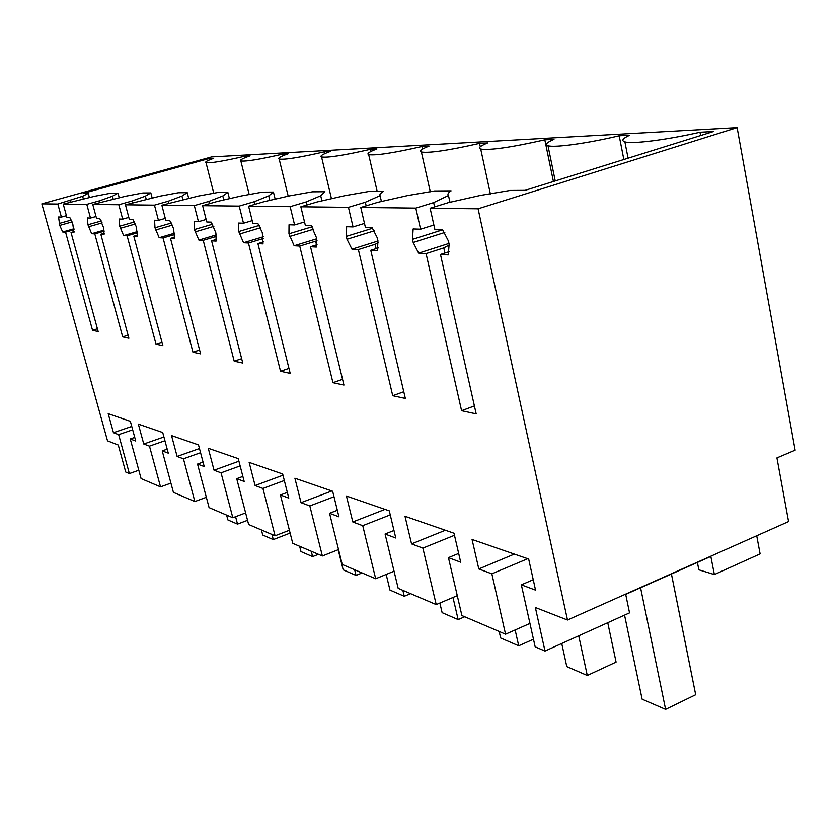 <?xml version="1.0" encoding="UTF-8"?>
<svg xmlns="http://www.w3.org/2000/svg" width="837" height="837" viewBox="0 0 837 837"><rect width="100%" height="100%" fill="white"/><g stroke="black" fill="none" stroke-linecap="round" stroke-linejoin="round"><path stroke-width="1.26" d="M474.401 405.955L461.574 410.705L476.18 413.886L440.471 254.458L448.266 254.919L449.134 244.226L448.412 240.993L442.7 229.945L434.926 229.683L430.124 208.246L478.094 208.79L567.496 620.018L535.356 607.495L545.002 651.04L629.55 612.862L625.699 594.375L710.843 556.448L714.369 574.559L760.122 553.895L756.721 535.753M545.002 651.04L535.167 646.844L521.346 584.833L535.544 590.127L528.67 559.032L472.058 539.467L478.806 568.961L491.853 573.837L527.718 558.708M491.853 573.837L505.548 634.195L461.898 615.561L448.433 557.641L460.695 562.213L453.989 533.221L404.993 516.283L411.553 543.883L422.884 548.109L454.47 535.282M461.574 410.705L426.085 253.601L443.788 247.909L444.928 253.015M448.956 243.431L418.636 253.161L426.085 253.601M418.636 253.161L413.185 242.489L412.484 239.372L413.143 228.951L420.572 229.202L415.801 208.089L360.757 207.461L377.832 202.292L407.546 195.565L434.476 190.962L451.112 190.846C448.13 192.824 447.251 194.362 448.475 195.481L433.66 202.596L434.612 206.865M403.779 391.747L392.731 395.713L405.338 398.454L370.76 250.305L377.456 250.713L377.937 240.784L377.236 237.781L372.078 227.559L365.392 227.329L360.757 207.461M392.731 395.713L358.372 249.572L375.133 244.31L376.127 248.61M377.989 241.025L351.958 249.196L358.372 249.572M351.958 249.196L347.01 239.288L346.319 236.39L346.644 226.701L353.047 226.921L348.443 207.325L300.849 206.781L317.035 201.968L344.624 195.701L369.211 191.411L383.628 191.317C380.5 193.148 379.318 194.592 380.071 195.628L365.34 202.23L366.177 205.818M342.542 379.328L332.938 382.687L343.934 385.083L310.506 246.727L316.323 247.072L316.512 237.813L311.123 225.498L305.327 225.299L300.849 206.781M332.938 382.687L299.73 246.088L315.633 241.192L316.512 244.864M316.721 238.807L294.143 245.754L299.73 246.088M294.143 245.754L288.953 233.805L289.027 224.755L294.593 224.944L290.146 206.655L248.599 206.184L263.979 201.686L289.717 195.816L312.327 191.809L324.934 191.715L320.717 195.753L306.175 201.905L306.917 204.981M288.953 368.395L280.521 371.262L290.188 373.375L257.911 243.598L263.006 243.902L262.316 232.613L257.995 223.709L252.91 223.531L248.599 206.184M280.521 371.262L248.453 243.033L263.55 238.461M263.299 236.766L243.546 242.74L248.453 243.033M243.546 242.74L238.733 231.546L238.608 223.05L243.494 223.217L239.215 206.08L202.617 205.672L217.264 201.435L241.391 195.921L262.295 192.144L273.427 192.071L268.719 195.858L254.448 201.633L255.097 204.28M241.652 358.686L234.193 361.176L242.761 363.038L211.594 240.847L216.103 241.108L215.894 232.948L211.269 222.129L206.781 221.972L202.617 205.672M234.193 361.176L203.234 240.345L216.511 236.379M216.312 234.894L198.882 240.093L203.234 240.345M198.882 240.093L194.404 229.547L194.121 221.543L198.453 221.69L194.32 205.578L161.855 205.201L198.526 196.004L217.965 192.458L227.852 192.384L222.809 195.952L208.831 201.393L209.417 203.705M199.593 350.012L192.939 352.189L200.598 353.863L170.507 238.399L174.514 238.639L173.573 228.616L169.859 220.727L165.862 220.591L161.855 205.201M192.939 352.189L163.058 237.959L174.828 234.486M174.651 233.178L159.176 237.729L163.058 237.959M159.176 237.729L154.981 227.779L154.583 220.215L158.444 220.34L154.458 205.117L125.456 204.793L160.244 196.088L178.396 192.73L187.247 192.667L181.953 196.046L168.31 201.173L168.833 203.213M161.959 342.218L155.996 344.143L162.87 345.639L133.805 236.222L137.394 236.432L136.368 226.942L132.895 219.482L129.327 219.357L125.456 204.793M155.996 344.143L127.119 235.825L137.624 232.759M137.467 231.587L123.635 235.615L127.119 235.825M123.635 235.615L119.701 226.189L119.21 219.012L122.673 219.127L118.833 204.72L92.761 204.427L125.853 196.161L142.876 192.97L150.838 192.918L145.387 196.12L132.068 200.985L132.549 202.784M128.071 335.177L122.694 336.892L128.898 338.242L100.817 234.255L104.06 234.454L103.526 227.518L99.718 218.352L96.496 218.248L92.761 204.427M122.694 336.892L94.79 233.9L104.217 231.179M104.081 230.133L91.651 233.711L94.79 233.9M91.651 233.711L87.937 224.755L87.372 217.934L90.501 218.049L86.786 204.354L63.235 204.092L94.78 196.224L110.808 193.19L118.007 193.138L112.451 196.193L99.467 200.807L99.906 202.418M97.416 328.795L92.541 330.322L98.17 331.546L71.019 232.487L73.949 232.665L72.809 224.075L69.753 217.348L66.834 217.243L63.235 204.092M92.541 330.322L65.558 232.163L62.702 231.995L59.73 225.404L58.569 216.961L61.404 217.065L57.826 204.029L41.85 203.841L107.513 440.837L118.279 445.033L125.717 472.016L129.369 473.575L118.655 434.644L132.675 429.831M422.884 548.109L436.213 604.586L398.171 588.348L385.083 534.016L395.775 538.003L389.278 510.852L346.445 496.038L352.795 521.974L362.735 525.678L375.677 578.744L342.228 564.462L329.537 513.29L338.943 516.806L332.645 491.267L294.886 478.22L301.038 502.671L309.826 505.946L322.371 555.977L292.73 543.328L280.426 494.981L288.775 498.099L282.676 473.993L249.133 462.401L255.097 485.533L262.923 488.452L275.07 535.785L248.631 524.496L236.714 478.68L244.163 481.453L238.252 458.645L208.267 448.276L214.042 470.216L221.052 472.832L232.822 517.747L209.083 507.609L197.532 464.064L204.228 466.565L198.505 444.907L171.533 435.585L177.12 456.458L183.439 458.812L194.843 501.53L173.416 492.376L162.221 450.892L168.268 453.152L162.734 432.541L138.346 424.108L143.755 444.008L149.478 446.142L160.526 486.872L141.087 478.576L130.248 438.965L135.73 441.015L130.363 421.346L108.203 413.687L113.455 432.708L118.655 434.644M521.346 584.833L533.242 579.727M697.399 562.433L698.853 569.809L714.369 574.559M567.496 620.018L788.58 521.577L776.945 457.902L795.15 450.191L737.125 127.632L211.562 156.917L41.85 203.841M505.548 634.195L529.947 623.419M478.806 568.961L514.347 554.084M478.094 208.79L737.125 127.632M57.826 204.029L82.633 196.256L88.251 193.347L83.166 193.378L208.894 158.58L209.26 160.013M245.701 157.44L245.367 156.09C223.531 161.133 210.411 163.32 206.017 162.64C204.699 162.043 207.252 160.599 213.686 158.319L208.894 158.58M245.367 156.09L250.085 155.839C242.364 158.528 239.277 160.223 240.836 160.934C245.733 161.687 259.773 159.396 282.969 154.05L288.158 153.767C280.416 156.529 277.413 158.287 279.171 159.051C284.643 159.898 299.751 157.482 324.474 151.79L330.217 151.487C322.475 154.322 319.588 156.153 321.554 156.958C327.738 157.911 344.049 155.358 370.519 149.289L376.922 148.944C369.201 151.874 366.46 153.767 368.688 154.636C375.708 155.703 393.442 152.993 421.89 146.506L429.057 146.109C421.409 149.122 418.856 151.089 421.388 152.02C429.433 153.244 448.831 150.357 479.58 143.368L487.657 142.928C480.135 146.025 477.822 148.065 480.72 149.07C490.032 150.461 511.397 147.385 544.814 139.821L553.989 139.329C546.666 142.499 544.667 144.634 547.984 145.722C554.282 147.898 587.229 143.42 619.192 135.782L629.706 135.217C622.665 138.471 621.054 140.689 624.883 141.861C632.186 144.215 666.262 139.978 699.994 132.246L713.501 131.524L525.102 190.344L510.11 190.449L480.375 195.419L448.182 202.669L430.124 208.246M440.471 254.458L449.521 251.529M449.291 244.979L443.788 247.909M420.572 229.202L433.88 225.017M415.801 208.089L433.66 202.596M370.76 250.305L378.397 247.898M378.314 242.74L375.133 244.31M353.047 226.921L364.472 223.406M348.443 207.325L365.34 202.23M310.506 246.727L317.045 244.707M317.003 240.554L315.633 241.192M294.593 224.944L304.511 221.951M290.146 206.655L306.175 201.905M257.911 243.598L263.561 241.883M243.494 223.217L252.188 220.633M239.215 206.08L254.448 201.633M211.594 240.847L216.532 239.372M198.453 221.69L206.132 219.44M194.32 205.578L208.831 201.393M170.507 238.399L174.86 237.112M158.444 220.34L165.287 218.363M154.458 205.117L168.31 201.173M133.805 236.222L137.666 235.092M122.673 219.127L128.793 217.379M118.833 204.72L132.068 200.985M100.817 234.255L104.269 233.261M90.501 218.049L96.014 216.48M86.786 204.354L99.467 200.807M71.019 232.487L74.116 231.598M65.558 232.163L74.064 229.736M73.938 228.783L62.702 231.995M61.404 217.065L66.405 215.653M70.381 202.094L69.984 200.65M129.369 473.575L138.806 470.227M113.455 432.708L131.754 426.441M130.248 438.965L134.747 437.416M160.526 486.872L170.915 483.127M149.478 446.142L164.931 440.743M143.755 444.008L163.926 436.987M162.221 450.892L167.191 449.145M194.843 501.53L206.341 497.293M183.439 458.812L200.566 452.712M177.12 456.458L199.457 448.538M197.532 464.064L203.046 462.087M232.822 517.747L245.618 512.924M221.052 472.832L240.135 465.906M214.042 470.216L238.922 461.218M236.714 478.68L242.856 476.42M275.07 535.785L289.403 530.25M262.923 488.452L284.318 480.501M255.097 485.533L282.979 475.217M280.426 494.981L287.332 492.386M322.371 555.977L338.535 549.564M309.826 505.946L333.994 496.728M301.038 502.671L331.818 490.984M329.537 513.29L337.342 510.288M375.677 578.744L394.049 571.221M362.735 525.678L390.241 514.881M352.795 521.974L385.03 509.377M385.083 534.016L393.976 530.48M436.213 604.586L457.274 595.651M411.553 543.883L445.368 530.239M448.433 557.641L458.666 553.424M83.334 198.871L82.633 196.256M89.371 197.469L88.251 193.347M283.345 155.598L282.969 154.05M324.902 153.61L324.474 151.79M371.011 151.445L370.519 149.289M422.476 149.122L421.89 146.506M480.302 146.747L479.58 143.368M553.414 181.503L544.814 139.821M623.847 159.511L619.192 135.782M700.6 135.552L699.994 132.246M449.982 202.261L448.475 195.481M381.421 201.487L380.071 195.628M321.931 200.859L320.717 195.753M269.828 200.357L268.719 195.858M275.153 199.133L273.427 192.071M223.803 199.938L222.809 195.952M229.422 198.651L227.852 192.384M182.874 199.593L181.953 196.046M188.681 198.264L187.247 192.667M146.224 199.311L145.387 196.12M152.156 197.95L150.838 192.918M113.215 199.07L112.451 196.193M119.22 197.689L118.007 193.138M671.431 574.004L695.693 694.731L665.603 709.368L640.577 587.741M624.548 615.122L642.125 699.198L665.603 709.368M607.756 622.707L616.084 662.098L587.292 675.48L578.723 635.817M561.732 643.486L566.795 666.608L587.292 675.48M499.166 631.464L500.652 637.982L518.71 645.798L533.472 639.206M515.142 629.958L518.71 645.798M439.854 603.038L442.124 612.653L458.142 619.589L464.713 616.754M452.984 597.472L458.142 619.589M386.171 574.444L389.958 590.075L404.271 596.268L410.58 593.642M402.848 590.336L404.271 596.268M338.179 549.71L343.17 569.83L356.039 575.396L362.097 572.937M354.647 569.756L356.039 575.396M299.636 546.268L300.975 551.573L312.599 556.605L318.426 554.293M311.249 551.227L312.599 556.605M261.416 529.957L262.724 535.021L273.28 539.583L290.125 533.075M271.962 534.456L273.28 539.583M226.618 515.09L227.894 519.944L237.52 524.108L247.543 520.311M235.584 516.701L237.52 524.108M444.824 232.456L413.185 242.489M442.323 229.934L412.484 239.372M374.495 230.761L347.01 239.288M372.706 228.229L346.319 236.39M313.687 229.181L289.612 236.515M312.191 226.754L288.953 233.805M260.589 227.727L239.372 234.088M259.303 225.394L238.733 231.546M213.853 226.367L195.021 231.943M212.724 224.149L194.404 229.547M172.401 225.122L155.577 230.029M171.397 222.998L154.981 227.779M135.395 223.96L120.277 228.323M134.475 221.931L119.701 226.189M102.145 222.883L88.492 226.796M101.308 220.947L87.937 224.755M72.108 221.889L59.73 225.404M71.344 220.026L59.197 223.458M213.78 193.305L206.017 162.64M249.217 194.655L240.836 160.934M288.19 196.161L279.171 159.051M331.452 198.693L321.554 156.958M377.163 191.359L368.688 154.636M430.281 191.788L421.388 152.02M490.388 193.975L480.72 149.07M555.234 180.928L547.984 145.722M628.074 158.193L624.883 141.861"/></g></svg>
